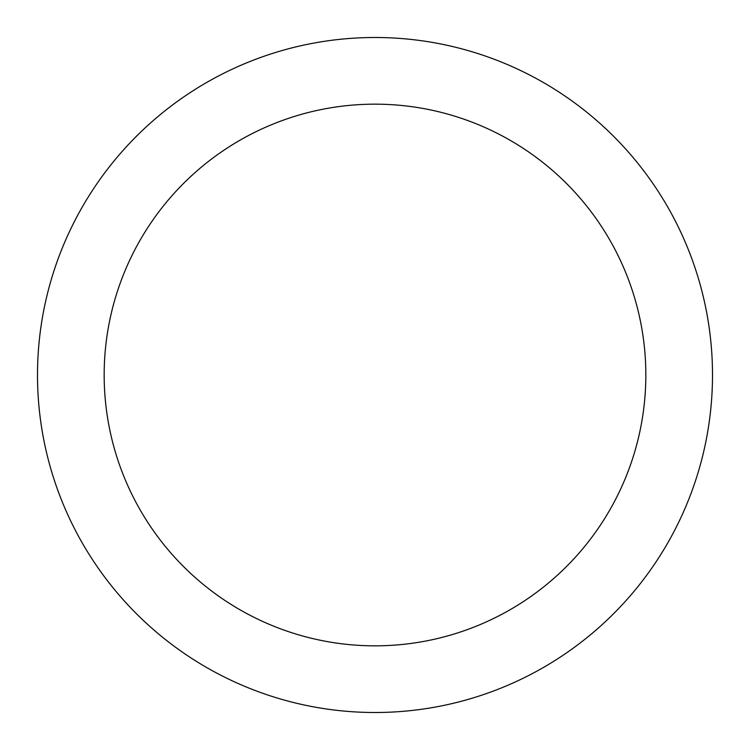 <?xml version="1.0" encoding="UTF-8"?>
<svg xmlns="http://www.w3.org/2000/svg" width="750" height="750" viewBox="0 0 750 750"><rect width="100%" height="100%" fill="white"/><g stroke="black" fill="none" stroke-linecap="round" stroke-linejoin="round"><path stroke-width="1.12" d="M375 104.166A270.834 270.834 0 0 1 645.834 375A270.834 270.834 0 0 1 375 645.834A270.834 270.834 0 0 1 104.166 375A270.834 270.834 0 0 1 375 104.166M375 37.5A337.5 337.5 0 0 1 712.5 375A337.5 337.5 0 0 1 375 712.5A337.5 337.5 0 0 1 37.5 375A337.5 337.5 0 0 1 375 37.5"/></g></svg>
